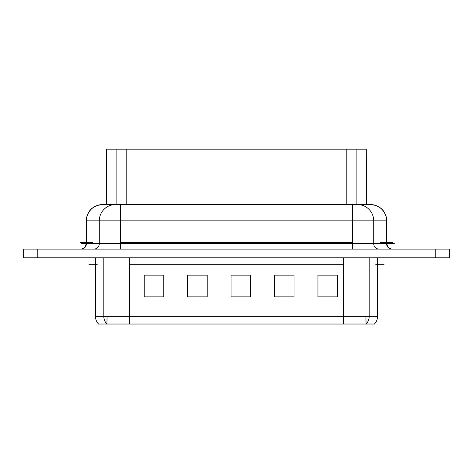<?xml version="1.0" encoding="UTF-8"?>
<svg xmlns="http://www.w3.org/2000/svg" width="473" height="473" viewBox="0 0 473 473"><rect width="100%" height="100%" fill="white"/><g stroke="black" fill="none" stroke-linecap="round" stroke-linejoin="round"><path stroke-width="0.71" d="M114.543 204.573L115.335 204.573A16.289 16.041 90 0 0 99.289 220.861L86.423 220.861A16.289 16.041 90 0 1 102.464 204.573L125.239 204.573L120.68 204.573L120.68 220.861L99.289 220.861L99.289 243.666A5.428 5.345 -90 0 1 93.967 249.1M125.239 204.573L357.665 204.573A16.289 16.041 90 0 1 373.711 220.861L352.32 220.861L352.32 243.666L120.68 243.666L120.68 249.1M144.194 296.878L144.194 275.162L163.741 275.162L163.741 296.878L144.194 296.878M187.633 296.878L187.633 275.162L207.18 275.162L207.18 296.878L187.633 296.878M231.072 296.878L231.072 275.162L250.619 275.162L250.619 296.878L231.072 296.878M274.511 296.878L274.511 275.162L294.058 275.162L294.058 296.878L274.511 296.878M317.951 296.878L317.951 275.162L337.497 275.162L337.497 296.878L317.951 296.878M95.055 257.785L95.055 316.342L95.451 316.342A10.861 10.696 90 0 0 98.585 324.029L106.933 324.029A10.861 10.696 -90 0 1 103.8 316.342L129.466 316.342L129.466 324.029L98.242 324.029L98.248 323.668M374.752 323.668L374.758 324.029L343.534 324.029L343.534 316.342L369.2 316.342A10.861 10.696 90 0 1 366.067 324.029L374.415 324.029A10.861 10.696 -90 0 0 377.549 316.342L369.2 316.342L369.2 257.785M343.534 324.029L129.466 324.029L129.466 316.342L343.534 316.342L343.534 257.785M449.35 249.1L449.35 253.439L449.35 249.1L23.65 249.1L23.65 257.785L449.35 257.785L449.35 253.439L449.35 257.785M347.761 204.573L352.32 204.573L352.32 220.861L120.68 220.861L120.68 243.666L86.423 243.666A5.428 5.345 -90 0 1 81.096 249.1M358.457 204.573L370.536 204.573A16.289 16.041 90 0 1 386.577 220.861L386.577 243.666A5.428 5.345 -90 0 0 391.904 249.1M126.805 204.573L126.805 149.19L366.273 149.19L366.273 204.573M126.805 149.19L106.561 149.19L106.561 204.573M366.439 204.573L366.273 149.19M80.008 242.584L92.874 242.584M343.534 264.301L129.466 264.301M97.267 264.301L88.918 264.301M384.082 264.301L375.733 264.301M370.619 204.573C380.499 205.548 385.933 210.976 386.908 220.861L373.711 220.861L373.711 243.666L394.376 243.666M391.922 243.666L379.056 243.666M93.944 243.666L81.078 243.666M346.195 204.573L346.195 148.971M120.68 242.584L352.32 242.584M380.126 242.584L392.992 242.584M103.8 257.785L103.8 316.342L95.451 316.342L95.451 257.785M366.067 324.029L365.931 316.342M106.933 324.029L107.069 316.342M377.549 257.785L377.549 316.342M129.466 257.785L129.466 316.342M37.769 249.1L37.769 257.785M435.231 249.1L435.231 257.785M86.092 243.666L86.092 220.861L86.423 220.861L86.423 243.666L86.092 243.666C85.761 246.953 83.952 248.763 80.664 249.1M120.68 243.666L352.32 243.666L352.32 249.1M352.32 243.666L373.711 243.666A5.428 5.345 -90 0 0 379.056 249.1M373.711 243.666L386.908 243.666C387.239 246.953 389.048 248.763 392.336 249.1M356.89 149.19L356.89 204.573M116.11 149.19L116.11 204.573M106.727 204.573L106.727 149.19M377.945 257.785L377.945 316.342M386.908 220.861L386.908 243.666M86.092 220.861C87.067 210.976 92.501 205.548 102.381 204.573"/></g></svg>

